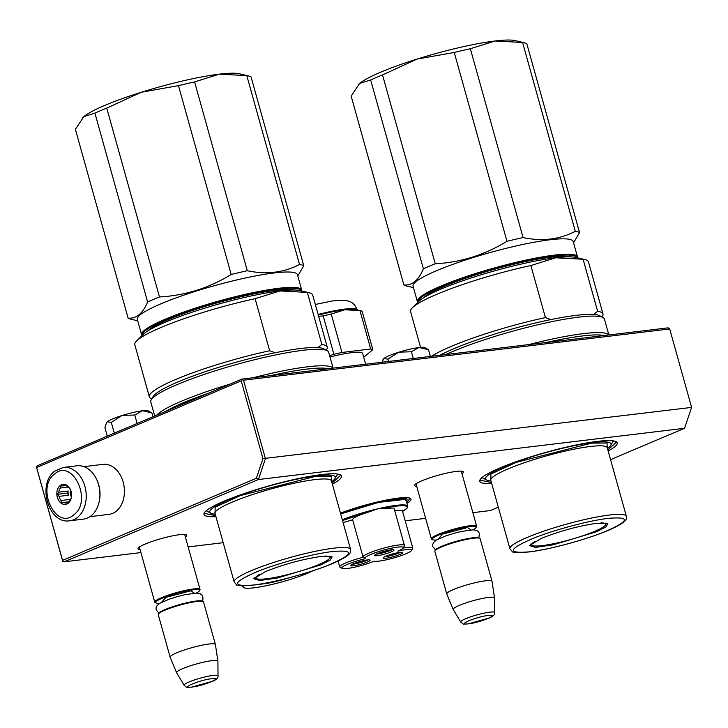 <?xml version="1.0" encoding="UTF-8"?>
<svg xmlns="http://www.w3.org/2000/svg" width="728" height="728" viewBox="0 0 728 728"><rect width="100%" height="100%" fill="white"/><g stroke="black" fill="none" stroke-linecap="round" stroke-linejoin="round"><path stroke-width="1.09" d="M340.595 513.104A42.315 5.96 164.4 0 0 340.476 513.158A46.173 6.507 -15.6 0 1 410.292 498.325A46.173 6.507 -15.6 0 1 406.934 503.294M416.698 486.331A25.289 3.567 -15.6 0 1 414.742 484.985A25.289 3.567 -15.6 0 1 421.821 480.808A25.289 3.567 -15.6 0 1 446.273 473.218A25.289 3.567 -15.6 0 1 462.953 471.526A25.289 3.567 -15.6 0 1 461.98 473.682M491.691 483.492A71.362 10.056 -15.6 0 1 480.061 479.707A71.362 10.056 -15.6 0 1 500.045 467.913A71.362 10.056 -15.6 0 1 569.059 446.51A71.362 10.056 -15.6 0 1 616.125 441.714A71.362 10.056 -15.6 0 1 608.135 450.978M140.085 549.576A25.289 3.567 -15.6 0 1 138.129 548.239A25.289 3.567 -15.6 0 1 145.209 544.053A25.289 3.567 -15.6 0 1 169.66 536.472A25.289 3.567 -15.6 0 1 186.341 534.771A25.289 3.567 -15.6 0 1 185.367 536.936M215.925 516.653A71.362 10.056 -15.6 0 1 204.295 512.867A71.362 10.056 -15.6 0 1 224.279 501.082A71.362 10.056 -15.6 0 1 293.293 479.679A71.362 10.056 -15.6 0 1 340.367 474.884A71.362 10.056 -15.6 0 1 332.368 484.147M140.923 552.588L64.146 561.825L258.394 479.543L684.575 428.282L610.555 459.641M498.307 507.189L490.326 510.565L472.863 512.667M425.634 518.345L405.205 520.802M223.196 542.697L188.152 546.91M482.182 477.422A68.004 9.582 164.4 0 0 484.111 478.705M613.131 440.859A68.004 9.582 -15.6 0 1 612.148 442.961M206.415 510.583A68.004 9.582 164.4 0 0 208.345 511.875M337.364 474.028A68.004 9.582 -15.6 0 1 336.382 476.13M684.575 428.282L691.6 407.407L669.696 328.947L243.507 380.207L242.142 379.716L241.223 380.835L262.945 458.622L691.6 407.407M64.146 561.825L62.772 561.334L62.553 560.36L256.329 478.278L258.394 479.543L265.42 458.667L243.507 380.207M62.772 561.334L36.4 466.866L36.627 467.494L241.223 380.835M256.329 478.278L262.945 458.622M62.553 560.36L36.627 467.494M36.4 466.866L37.319 465.756L241.914 379.097L668.095 327.837L669.696 328.947M241.914 379.097L242.142 379.716M409.728 498.089L410.019 498.553L406.652 502.302M491.409 482.473L480.325 480.252L480.407 479.179M615.56 441.45L616.179 442.324L607.853 449.959M215.643 515.642L204.568 513.422L204.641 512.348M339.794 474.611L340.413 475.484L332.086 483.128M431.722 539.248A23.505 3.312 -15.6 0 1 431.367 538.866A23.505 3.312 -15.6 0 1 444.972 531.859A23.505 3.312 -15.6 0 1 470.097 525.725A23.505 3.312 164.4 0 1 476.649 526.217A23.505 3.312 164.4 0 1 476.549 526.735L476.076 527.545A22.832 3.221 164.4 0 0 469.815 526.562A22.832 3.221 -15.6 0 0 443.989 533.005A22.832 3.221 -15.6 0 0 432.541 539.703L431.722 539.248M436.427 540.003A22.832 3.221 -15.6 0 1 432.541 539.703M472.909 529.82A22.832 3.221 164.4 0 0 476.076 527.545M434.953 550.832L435.417 550.022A22.832 3.221 -15.6 0 1 449.995 543.243A22.832 3.221 -15.6 0 1 472.945 537.765A22.832 3.221 164.4 0 1 478.96 537.865L479.779 538.32A23.505 3.312 164.4 0 0 473.582 538.21A23.505 3.312 -15.6 0 0 449.959 543.843A23.505 3.312 -15.6 0 0 434.953 550.832A23.505 3.312 -15.6 0 0 434.853 551.351L446.746 593.939A23.505 3.312 -15.6 0 1 460.351 586.941A23.505 3.312 -15.6 0 1 485.476 580.798A23.505 3.312 164.4 0 1 492.028 581.299A23.505 3.312 164.4 0 1 492.037 581.354L494.521 597.915A21.449 3.021 164.4 0 0 488.534 597.415A21.449 3.021 -15.6 0 0 465.447 603.066A21.449 3.021 -15.6 0 0 453.216 609.445L446.764 593.993A23.505 3.312 -15.6 0 1 446.746 593.939M492.028 581.299L480.134 538.711A23.505 3.312 164.4 0 0 479.779 538.32M460.733 622.094C465.192 625.143 460.942 623.796 467.995 623.942L489.589 617.872C493.275 616.279 494.958 614.523 494.64 612.63A17.618 2.484 164.4 0 0 489.716 612.157A17.618 2.484 164.4 0 0 470.597 616.862A17.618 2.484 164.4 0 0 460.733 622.094L453.244 609.509A21.449 3.021 -15.6 0 1 453.216 609.445M494.64 612.63L494.53 597.979A21.449 3.021 164.4 0 0 494.521 597.915M155.109 602.502A23.505 3.312 -15.6 0 1 154.746 602.111A23.505 3.312 -15.6 0 1 168.359 595.113A23.505 3.312 -15.6 0 1 193.484 588.979A23.505 3.312 164.4 0 1 200.036 589.471A23.505 3.312 164.4 0 1 199.927 589.989L199.463 590.79A22.832 3.221 164.4 0 0 193.202 589.807A22.832 3.221 -15.6 0 0 167.376 596.259A22.832 3.221 -15.6 0 0 155.919 602.948L155.109 602.502M159.814 603.257A22.832 3.221 -15.6 0 1 155.919 602.948M196.287 593.074A22.832 3.221 164.4 0 0 199.463 590.79M158.34 614.086L158.804 613.276A22.832 3.221 -15.6 0 1 173.382 606.488A22.832 3.221 -15.6 0 1 196.333 601.019A22.832 3.221 164.4 0 1 202.348 601.119L203.167 601.565A23.505 3.312 164.4 0 0 196.969 601.465A23.505 3.312 -15.6 0 0 173.346 607.097A23.505 3.312 -15.6 0 0 158.34 614.086A23.505 3.312 -15.6 0 0 158.24 614.605L170.124 657.193A23.505 3.312 -15.6 0 1 183.729 650.186A23.505 3.312 -15.6 0 1 208.863 644.053A23.505 3.312 164.4 0 1 215.415 644.553A23.505 3.312 164.4 0 1 215.424 644.608L217.909 661.17A21.449 3.021 164.4 0 0 211.921 660.66A21.449 3.021 -15.6 0 0 188.834 666.32A21.449 3.021 -15.6 0 0 176.604 672.699L170.143 657.248A23.505 3.312 -15.6 0 1 170.124 657.193M215.415 644.553L203.522 601.956A23.505 3.312 164.4 0 0 203.167 601.565M184.12 685.348C188.579 688.397 184.321 687.05 191.382 687.196L212.976 681.126C216.662 679.524 218.345 677.777 218.027 675.875A17.618 2.484 164.4 0 0 213.104 675.411A17.618 2.484 164.4 0 0 193.985 680.107A17.618 2.484 164.4 0 0 184.12 685.348L176.631 672.754A21.449 3.021 -15.6 0 1 176.604 672.699M218.027 675.875L217.909 661.233A21.449 3.021 164.4 0 0 217.909 661.17M382.992 359.605L383.82 358.558A21.831 3.076 -15.6 0 1 398.507 352.306L387.906 359.122L383.82 358.558L381.973 362.244M398.507 352.306L399.008 352.152A21.831 3.076 164.4 0 1 418.873 347.547L419.237 347.502A21.831 3.076 164.4 0 1 424.806 347.62L428.51 349.713L419.237 347.502M430.385 356.429L428.51 349.713M418.873 347.547L411.402 351.77L399.008 352.152M413.276 358.485L411.402 351.77M388.561 361.452L387.906 359.122M106.37 422.85L107.198 421.812A21.831 3.076 -15.6 0 1 121.894 415.561L111.293 422.377L107.198 421.812L106.57 422.495L104.905 427.682L107.262 436.127M121.894 415.561L122.386 415.406A21.831 3.076 164.4 0 1 142.26 410.792L142.624 410.756A21.831 3.076 164.4 0 1 148.194 410.874L151.888 412.967L142.624 410.756M152.953 416.771L151.888 412.967M142.26 410.792L134.789 415.024L122.386 415.406M137.146 423.469L134.789 415.024M114.305 433.151L111.293 422.377M83.948 466.648L102.93 464.364A25.189 18.382 83.1 0 1 123.178 482.072A25.189 18.382 83.1 0 1 112.64 513.386A25.189 18.382 83.1 0 1 108.945 514.378L89.963 516.662M96.233 478.587A25.189 18.382 83.1 0 1 98.79 485.003A25.189 18.382 83.1 0 1 99.063 502.147M76.968 465.793A26.863 19.611 83.1 0 1 98.508 484.448A26.863 19.611 83.1 0 1 91.273 515.688A26.863 19.611 -96.9 0 1 83.392 519.146L69.715 520.784A26.863 19.611 83.1 0 0 77.596 517.335A26.863 19.611 83.1 0 0 84.83 486.086A26.863 19.611 83.1 0 0 63.3 467.44L76.968 465.793M54.518 474.065C72.345 457.766 92.957 500.919 73.928 514.705C56.111 531.012 35.499 487.86 54.518 474.065M68.387 503.094A10.074 7.353 83.1 0 1 58.104 499.39A10.074 7.353 83.1 0 1 60.069 485.676A10.074 7.353 83.1 0 1 70.343 489.389A10.074 7.353 83.1 0 1 68.387 503.094M67.349 502.648A8.736 6.37 -96.9 0 1 66.184 502.948A8.736 6.37 -96.9 0 1 63.837 502.639L61.389 502.711L61.025 500.518A8.736 6.37 -96.9 0 1 59.05 496.369L57.385 494.33L58.822 492.146A8.736 6.37 -96.9 0 1 60.351 488.006L60.479 485.976L62.927 485.904A8.736 6.37 83.1 0 1 64.091 485.612A8.736 6.37 83.1 0 1 66.439 485.913L67.586 486.004L69.251 488.042A8.736 6.37 83.1 0 1 71.226 492.183L71.453 496.414A8.736 6.37 83.1 0 1 69.924 500.546L68.487 502.739L67.349 502.648L68.66 502.493M63.837 502.639L68.996 502.02M61.025 500.518L70.37 499.39M59.05 496.369L68.396 495.249A8.736 6.37 83.1 0 1 68.168 491.018L67.385 493.129L68.396 495.249M58.822 492.146L68.168 491.018M60.351 488.006L68.478 487.032M70.534 490.144A8.736 6.37 -96.9 0 0 71.362 497.015M61.389 502.711L69.16 501.774M57.385 494.33L67.385 493.129M62.927 485.904L65.302 485.621M370.661 79.962L423.387 268.796A92.356 13.013 -15.6 0 1 429.038 266.321A92.356 13.013 164.4 0 1 435.244 263.773L382.519 74.938A92.356 13.013 -15.6 0 0 376.312 77.477A92.356 13.013 -15.6 0 0 370.661 79.962L359.641 83.411L351.16 96.142L403.885 284.976A92.356 13.013 -15.6 0 0 406.37 285.94L413.477 287.624M359.641 83.411A83.957 11.83 -15.6 0 1 380.726 72.172A83.957 11.83 -15.6 0 1 417.017 59.105L382.519 74.938M573.555 242.824L579.543 232.578L526.817 43.744A92.356 13.013 164.4 0 0 524.333 42.788A92.356 13.013 164.4 0 0 522.567 42.461L495.113 40.986A83.957 11.83 164.4 0 0 417.171 59.059L417.017 59.105M358.285 84.657A83.957 11.83 -15.6 0 1 358.549 84.393A83.957 11.83 -15.6 0 1 359.605 83.447M524.333 42.788L515.288 40.632A83.957 11.83 164.4 0 0 495.222 40.968M579.543 232.578A92.356 13.013 164.4 0 0 575.293 231.295L522.567 42.461M575.293 231.295C559.595 239.503 542.187 241.596 523.077 237.574A92.356 13.013 164.4 0 0 506.97 241.314C484.766 254.909 460.86 262.399 435.244 263.773M573.191 241.514A83.119 11.712 164.4 0 0 522.495 244.535A83.119 11.712 164.4 0 0 436.727 270.643A83.119 11.712 -15.6 0 0 413.076 286.213L417.371 301.583A83.119 11.712 -15.6 0 1 441.022 286.022A83.119 11.712 164.4 0 1 526.79 259.905A83.119 11.712 164.4 0 1 577.477 256.884L573.191 241.514M423.387 268.796C418.6 280.298 412.094 285.695 403.885 284.976M506.97 241.314L454.245 52.471L417.171 59.059M495.113 40.986L470.352 48.74A92.356 13.013 164.4 0 0 454.245 52.471M523.077 237.574L470.352 48.74M577.486 257.821A83.119 11.712 164.4 0 0 577.477 256.884M417.854 302.393A83.119 11.712 -15.6 0 1 417.371 301.583M577.013 257.712A82.446 11.621 164.4 0 0 526.754 260.697A82.446 11.621 164.4 0 0 441.65 286.604A82.446 11.621 -15.6 0 0 418.2 302.056M570.17 256.838A78.415 11.047 164.4 0 0 444.389 286.277A78.415 11.047 -15.6 0 0 423.605 297.761M541.195 538.429C559.787 531.049 578.314 525.998 596.769 523.277L607.871 523.714L605.987 526.908L596.532 531.768L552.971 544.89L535.48 547.365L529.611 545.572L541.195 538.429M584.866 259.577A92.356 13.013 -15.6 0 0 583.101 259.259L555.701 257.776A83.957 11.83 -15.6 0 1 575.812 257.43L584.866 259.577A92.356 13.013 -15.6 0 1 588.47 261.907L603.002 313.959A92.356 13.013 -15.6 0 1 602.602 315.998L602.02 316.999M412.458 307.716A92.356 13.013 164.4 0 1 530.885 265.538L555.701 257.776A83.957 11.83 164.4 0 0 475.43 276.576A83.957 11.83 164.4 0 0 419.082 301.192L412.458 307.716A92.356 13.013 164.4 0 0 410.574 311.575L420.566 347.365M583.101 259.259L597.633 311.311L593.611 314.441A89.662 12.631 164.4 0 0 576.148 315.361A89.662 12.631 164.4 0 0 550.878 319.583L545.418 317.59A92.356 13.013 164.4 0 0 431.522 356.292M530.885 265.538L545.418 317.59M597.633 311.311A92.356 13.013 -15.6 0 1 603.002 313.959M593.611 314.441A89.662 12.631 -15.6 0 1 599.772 315.761L603.03 317.554A92.356 13.013 -15.6 0 1 604.44 319.082L608.872 334.962M550.878 319.583A89.662 12.631 164.4 0 0 439.867 355.282M445.773 354.572A92.356 13.013 164.4 0 1 578.705 317.144A92.356 13.013 -15.6 0 1 603.03 317.554M528.874 344.581A92.356 13.013 164.4 0 1 583.31 333.633A92.356 13.013 -15.6 0 1 608.754 334.971M546.5 342.46A90.509 12.749 164.4 0 1 582.537 335.936A90.509 12.749 -15.6 0 1 604.104 335.535M491 480.999A65.147 9.182 164.4 0 1 486.541 480.043A65.147 9.182 164.4 0 1 519.21 460.951A65.147 9.182 164.4 0 1 592.901 442.551A65.147 9.182 -15.6 0 1 610.765 445.363A65.147 9.182 -15.6 0 1 607.443 448.484M607.216 447.656L607.052 442.988L591.518 443.143L516.161 462.389L490.954 474.028L490.763 480.171M608.408 518.345C630.776 516.498 629.665 520.93 605.059 531.622C584.002 540.24 548.748 549.649 529.329 551.842C506.952 553.699 508.062 549.267 532.668 538.574C553.735 529.957 588.979 520.547 608.408 518.345M606.761 523.168L605.605 524.761M532.086 545.29L530.266 544.526M605.905 522.986L605.66 524.597A38.393 5.405 164.4 0 1 594.74 531.322A38.393 5.405 -15.6 0 1 556.556 543.079A38.393 5.405 -15.6 0 1 531.95 545.172A38.393 5.405 -15.6 0 1 535.153 541.25M605.66 524.597A38.393 5.405 164.4 0 0 600.882 522.895M94.904 113.122L147.62 301.965A92.356 13.013 -15.6 0 1 153.271 299.481A92.356 13.013 164.4 0 1 159.477 296.942L106.752 108.108A92.356 13.013 -15.6 0 0 100.555 110.647A92.356 13.013 -15.6 0 0 94.904 113.122L83.875 116.58L75.394 129.311L128.119 318.145A92.356 13.013 -15.6 0 0 130.603 319.101L137.71 320.793M83.875 116.58A83.957 11.83 -15.6 0 1 104.959 105.342A83.957 11.83 -15.6 0 1 141.25 92.274L106.752 108.108M297.788 275.994L303.776 265.747L251.06 76.913A92.356 13.013 164.4 0 0 248.566 75.949A92.356 13.013 164.4 0 0 246.801 75.63L219.346 74.156A83.957 11.83 164.4 0 0 141.405 92.228L141.25 92.274M82.519 117.827A83.957 11.83 -15.6 0 1 82.783 117.563A83.957 11.83 -15.6 0 1 83.838 116.617M248.566 75.949L239.521 73.801A83.957 11.83 164.4 0 0 219.456 74.138M303.776 265.747A92.356 13.013 164.4 0 0 299.526 264.464L246.801 75.63M299.526 264.464C283.829 272.672 266.421 274.765 247.311 270.743A92.356 13.013 164.4 0 0 231.204 274.474C209 288.079 185.094 295.568 159.477 296.942M297.424 274.684A83.119 11.712 164.4 0 0 246.728 277.705A83.119 11.712 164.4 0 0 160.961 303.813A83.119 11.712 -15.6 0 0 137.31 319.383L141.605 334.753A83.119 11.712 -15.6 0 1 165.256 319.183A83.119 11.712 164.4 0 1 251.024 293.075A83.119 11.712 164.4 0 1 301.72 290.053L297.424 274.684M147.62 301.965C142.834 313.468 136.327 318.864 128.119 318.145M231.204 274.474L178.478 85.64L141.405 92.228M219.346 74.156L194.585 81.909A92.356 13.013 164.4 0 0 178.478 85.64M247.311 270.743L194.585 81.909M301.72 290.991A83.119 11.712 164.4 0 0 301.72 290.053M142.087 335.562A83.119 11.712 -15.6 0 1 141.605 334.753M301.246 290.882A82.446 11.621 164.4 0 0 250.987 293.866A82.446 11.621 164.4 0 0 165.884 319.774A82.446 11.621 -15.6 0 0 142.433 335.226M294.403 290.008A78.415 11.047 164.4 0 0 168.623 319.446A78.415 11.047 -15.6 0 0 147.839 330.931M265.438 571.589C284.02 564.218 302.548 559.168 321.002 556.447L332.104 556.884L330.221 560.078L320.766 564.937L277.204 578.059L259.714 580.525L253.845 578.733L265.438 571.589M309.1 292.747A92.356 13.013 -15.6 0 0 307.334 292.419L279.934 290.936A83.957 11.83 -15.6 0 1 300.045 290.59L309.1 292.747A92.356 13.013 -15.6 0 1 312.703 295.067L327.245 347.129A92.356 13.013 -15.6 0 1 326.836 349.167L326.253 350.168M136.691 340.886A92.356 13.013 164.4 0 1 255.119 298.698L279.934 290.936A83.957 11.83 164.4 0 0 199.663 309.737A83.957 11.83 164.4 0 0 143.316 334.352L136.691 340.886A92.356 13.013 164.4 0 0 134.807 344.744L149.34 396.796A92.356 13.013 164.4 0 0 150.742 398.334L151.752 398.889M307.334 292.419L321.867 344.481L317.845 347.611A89.662 12.631 164.4 0 0 300.382 348.53A89.662 12.631 164.4 0 0 275.111 352.752L269.651 350.76A92.356 13.013 164.4 0 0 149.34 396.796M255.119 298.698L269.651 350.76M321.867 344.481A92.356 13.013 -15.6 0 1 327.245 347.129M317.845 347.611A89.662 12.631 -15.6 0 1 324.006 348.93L327.263 350.723A92.356 13.013 -15.6 0 1 328.674 352.252L333.106 368.122M275.111 352.752A89.662 12.631 164.4 0 0 153.035 396.66L151.178 399.89A92.356 13.013 164.4 0 0 150.769 401.92L154.709 416.034M151.178 399.89A92.356 13.013 164.4 0 1 210.137 372.436A92.356 13.013 164.4 0 1 302.939 350.314A92.356 13.013 -15.6 0 1 327.263 350.723M253.107 377.75A92.356 13.013 164.4 0 1 307.544 366.803A92.356 13.013 -15.6 0 1 332.987 368.141M229.757 384.238A92.356 13.013 164.4 0 0 156.638 415.215M270.734 375.63A90.509 12.749 164.4 0 1 306.77 369.096A90.509 12.749 -15.6 0 1 328.337 368.696M208.645 393.184A90.509 12.749 164.4 0 0 165.747 411.356M215.233 514.168A65.147 9.182 164.4 0 1 210.774 513.213A65.147 9.182 164.4 0 1 243.443 494.121A65.147 9.182 164.4 0 1 317.135 475.721A65.147 9.182 -15.6 0 1 334.998 478.533A65.147 9.182 -15.6 0 1 331.677 481.654M331.449 480.826L331.286 476.148L315.752 476.303L240.395 495.559L215.188 507.198L214.997 513.34M332.641 551.515C355.009 549.667 353.899 554.09 329.293 564.792C308.235 573.409 272.982 582.819 253.562 585.012C231.186 586.859 232.296 582.436 256.902 571.735C277.969 563.126 313.213 553.708 332.641 551.515M330.994 556.338L329.839 557.93M256.32 578.46L254.5 577.695M330.139 556.156L329.893 557.766A38.393 5.405 164.4 0 1 318.973 564.491A38.393 5.405 -15.6 0 1 280.79 576.239A38.393 5.405 -15.6 0 1 256.192 578.341A38.393 5.405 -15.6 0 1 259.386 574.41M329.893 557.766A38.393 5.405 164.4 0 0 325.116 556.065M342.524 520.52L378.56 508.626L393.985 508.007L404.44 545.472A21.494 3.03 164.4 0 0 382.928 548.339A21.494 3.03 164.4 0 0 363.045 557.029A21.494 3.03 164.4 0 0 363.181 557.257L365.411 558.513A19.811 2.794 164.4 0 0 365.656 558.613A19.811 2.794 164.4 0 0 342.115 568.377A19.811 2.794 164.4 0 0 342.424 568.504A19.811 2.794 164.4 0 0 374.147 561.188A19.811 2.794 164.4 0 0 394.148 557.83A19.811 2.794 164.4 0 0 411.538 550.486A19.811 2.794 164.4 0 0 411.011 549.595A19.811 2.794 164.4 0 0 397.834 551.151A19.811 2.794 164.4 0 0 403.185 547.966A19.811 2.794 164.4 0 0 383.438 550.168A19.811 2.794 164.4 0 0 365.411 558.513M411.538 550.486L412.703 548.475A21.494 3.03 164.4 0 0 412.794 548.002A21.494 3.03 164.4 0 0 412.13 547.511A21.494 3.03 164.4 0 0 403.084 548.111M352.652 519.81L343.097 522.567M371.289 511.202C358.631 515.051 352.443 517.908 352.725 519.792M412.794 548.002L402.338 510.537L394.631 510.319M340.704 513.995A41.141 5.797 164.4 0 1 404.859 499.499A41.141 5.797 -15.6 0 1 406.133 500.445L407.744 506.215A41.141 5.797 164.4 0 0 406.643 505.323A41.141 5.797 164.4 0 0 406.47 505.268A41.141 5.797 164.4 0 0 378.56 508.626A41.141 5.797 164.4 0 0 342.315 519.765M353.553 563.709A8.144 1.147 164.4 0 0 361.98 561.87A8.144 1.147 164.4 0 0 366.739 560.023M352.334 564.264A10.074 1.42 164.4 0 0 368.068 559.868M351.033 565.811A10.074 1.42 164.4 0 0 361.861 563.927A10.074 1.42 164.4 0 0 370.133 560.16A10.074 1.42 164.4 0 0 369.815 559.923A10.074 1.42 164.4 0 0 358.995 561.807A10.074 1.42 164.4 0 0 350.723 565.574A10.074 1.42 164.4 0 0 351.033 565.811M386.013 556.183A8.144 1.147 164.4 0 0 394.44 554.345A8.144 1.147 164.4 0 0 399.199 552.497M384.794 556.738A10.074 1.42 164.4 0 0 400.527 552.343M383.492 558.285A10.074 1.42 164.4 0 0 394.321 556.401A10.074 1.42 164.4 0 0 402.584 552.634A10.074 1.42 164.4 0 0 402.275 552.397A10.074 1.42 164.4 0 0 391.446 554.272A10.074 1.42 164.4 0 0 383.183 558.048A10.074 1.42 164.4 0 0 383.492 558.285M377.441 553.589A8.144 1.147 164.4 0 0 385.867 551.751A8.144 1.147 164.4 0 0 390.636 549.904M376.23 554.145A10.074 1.42 164.4 0 0 391.964 549.749M374.929 555.692A10.074 1.42 164.4 0 0 385.758 553.808A10.074 1.42 164.4 0 0 394.021 550.04A10.074 1.42 164.4 0 0 393.712 549.804A10.074 1.42 164.4 0 0 382.882 551.688A10.074 1.42 164.4 0 0 374.611 555.455A10.074 1.42 164.4 0 0 374.929 555.692M363.181 557.257A21.494 3.03 164.4 0 0 339.749 566.903A21.494 3.03 164.4 0 0 340.076 567.258L342.115 568.377M403.185 547.966L404.349 545.945A21.494 3.03 164.4 0 0 404.44 545.472M406.379 501.328L405.332 499.353L378.651 502.393L340.686 513.913M370.698 349.012A50.041 7.053 164.4 0 1 371.935 349.276A50.041 7.053 164.4 0 1 372.827 349.658L362.107 311.256A50.041 7.053 164.4 0 0 361.215 310.883A50.041 7.053 164.4 0 0 360.815 310.774A50.041 7.053 164.4 0 0 359.978 310.61L370.698 349.012L341.96 352.47A50.041 7.053 -15.6 0 0 333.906 354.336L323.186 315.934L318.637 316.298M329.993 356.975A38.784 5.469 -15.6 0 1 361.452 352.561A38.784 5.469 164.4 0 1 362.653 353.453L365.656 364.209M329.629 355.674L333.906 354.336M323.186 315.934A50.041 7.053 -15.6 0 1 331.24 314.068L341.96 352.47M318.3 315.088A45.336 6.388 -15.6 0 1 344.881 309.755L331.24 314.068M359.978 310.61L344.881 309.755A45.336 6.388 -15.6 0 1 355.746 309.564L360.815 310.774M372.827 349.658L363.709 357.221M312.94 570.761A39.294 5.533 164.4 0 1 307.653 573.209A39.294 5.533 -15.6 0 1 268.568 585.23A39.294 5.533 -15.6 0 1 243.398 587.378A39.294 5.533 -15.6 0 1 243.534 585.785M288.479 577.968A25.862 3.64 -15.6 0 1 259.678 584.193M282.874 579.388A24.088 3.394 164.4 0 1 264.491 583.383A24.088 3.394 -15.6 0 1 264.246 583.41M438.183 539.038L442.597 534.106L467.522 527.536L470.916 529.902M488.16 615.479C476.203 616.725 455.291 625.58 468.486 623.805C480.453 622.558 501.355 613.704 488.16 615.479M161.561 602.293L165.975 597.36L190.9 590.781L194.294 593.156M211.548 678.724C199.581 679.979 178.679 688.834 191.874 687.059C203.84 685.812 224.743 676.949 211.548 678.724M431.103 292.601A77.241 10.884 164.4 0 0 424.733 297.06M568.841 256.829A77.241 10.884 164.4 0 0 561.079 256.311M607.243 447.038L607.234 447.747A60.451 8.518 164.4 0 0 590.39 446.482A60.451 8.518 164.4 0 0 525.78 462.253A60.451 8.518 164.4 0 0 490.79 480.262L490.426 479.661M626.371 516.279C625.616 517.972 630.029 519.737 614.678 527.454C595.859 536.873 551.988 549.394 528.928 551.951C517.59 552.843 511.984 552.661 512.112 551.387L509.928 548.794A60.451 8.518 -15.6 0 1 544.908 530.785A60.451 8.518 -15.6 0 1 609.527 515.005A60.451 8.518 -15.6 0 1 626.371 516.279L607.234 447.747M155.337 325.771A77.241 10.884 164.4 0 0 148.967 330.23M293.075 289.999A77.241 10.884 164.4 0 0 285.312 289.471M331.477 480.207L331.468 480.917A60.451 8.518 164.4 0 0 314.623 479.643A60.451 8.518 164.4 0 0 250.013 495.422A60.451 8.518 164.4 0 0 215.024 513.431L214.66 512.821M350.605 549.449C349.849 551.141 354.263 552.907 338.911 560.624C320.093 570.042 276.221 582.564 253.162 585.121C241.823 586.013 236.218 585.831 236.345 584.557L234.161 581.963A60.451 8.518 -15.6 0 1 269.151 563.945A60.451 8.518 -15.6 0 1 333.761 548.175A60.451 8.518 -15.6 0 1 350.605 549.449L331.468 480.917M402.575 511.375A40.468 5.706 164.4 0 0 406.197 506.16A40.468 5.706 164.4 0 0 385.458 507.916M406.433 501.501L407.089 499.49A42.315 5.96 164.4 0 0 405.778 498.516A42.315 5.96 164.4 0 0 389.507 499.454M318.118 314.451A45.336 6.388 -15.6 0 1 355.928 309.027A45.336 6.388 -15.6 0 1 357.293 309.937M415.988 483.801L431.367 538.866M461.27 471.153L476.649 526.217M139.376 547.047L154.746 602.111M184.657 534.407L200.036 589.471M202.175 601.037L202.957 599.144L202.866 596.942L201.811 595.004L200.136 593.766L196.533 593.074L184.867 594.694L177.541 596.532L169.251 599.135L159.587 603.394L156.884 605.86L156.092 607.78L156.202 609.982L158.913 613.113M478.787 537.783L479.488 533.688L478.423 531.759L476.758 530.521L473.155 529.82L461.488 531.44L454.172 533.278L445.882 535.872L436.218 540.14L433.497 542.606L432.714 544.526L432.814 546.728L435.526 549.868M69.715 520.784C48.467 524.424 36.973 484.056 54.673 471.189L63.3 467.44M610.765 445.363L613.103 441.314M486.541 480.043L482.446 477.795M509.928 548.794L490.79 480.262M531.95 545.172L530.912 543.925M334.998 478.533L337.337 474.483M210.774 513.213L206.679 510.956M234.161 581.963L215.024 513.431M256.192 578.341L255.146 577.095M339.749 566.903L338.101 561.015M363.045 557.029L352.579 519.565M402.575 511.402L407.289 507.944L407.744 506.215M406.57 497.624L407.089 499.49M315.324 304.468L332.168 300.992L341.933 300.154L348.166 300.983C349.995 301.874 353.79 301.765 357.339 310.064M243.398 587.378L241.696 585.74"/></g></svg>
